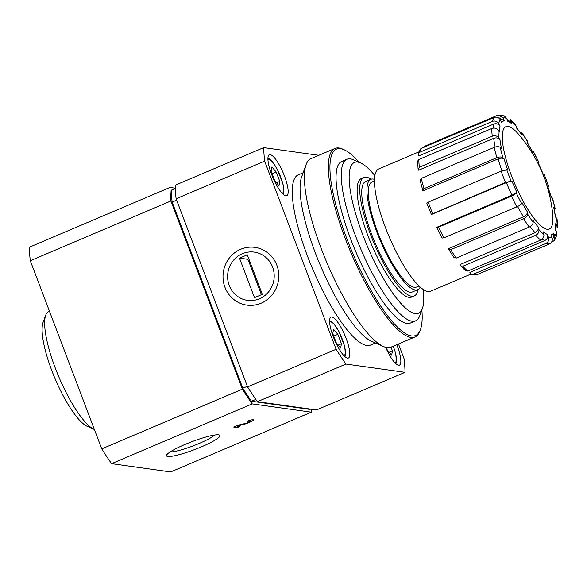 <?xml version="1.0" encoding="UTF-8"?>
<svg xmlns="http://www.w3.org/2000/svg" width="587" height="587" viewBox="0 0 587 587"><rect width="100%" height="100%" fill="white"/><g stroke="black" fill="none" stroke-linecap="round" stroke-linejoin="round"><path stroke-width="0.88" d="M94.397 429.515A64.365 16.37 -113 0 1 94.302 429.471L87.243 426.338A58.517 14.888 -113 0 1 55.068 378.674A58.517 14.888 -113 0 1 43.078 322.424L45.72 315.175A64.365 16.37 -113 0 1 48.794 311.404L49.425 311.132M175.271 188.185L169.966 187.444L29.35 247.208A155.063 39.446 67 0 0 30.282 260.738L101.756 448.894A155.063 39.446 67 0 0 111.574 463.664L170.678 471.933L311.293 412.169A155.063 39.446 67 0 0 311.198 409.212M547.121 229.253A55.589 14.139 -113 0 1 506.882 162.159A55.589 14.139 -113 0 1 518.945 134.68A144.527 144.527 0 0 1 552.675 214.035A55.589 14.139 -113 0 1 547.121 229.253M465.748 270.849L467.758 271.069L540.671 240.083C543.144 238.762 544.2 236.855 543.833 234.367L543.173 231.777A61.73 15.702 -113 0 0 547.385 234.404L548.471 237.258C549.227 239.988 548.39 242.027 545.954 243.378L473.041 274.364L471.442 274.364L469.879 272.397L544.875 240.523A66.412 16.891 -113 0 1 542.19 239.1M471.427 274.393L476.615 274.863L549.527 243.876C551.956 242.534 552.8 240.494 552.044 237.757L550.958 234.903A61.73 15.702 -113 0 0 553.534 233.23L554.884 235.915L554.561 240.347L556.887 234.983L556.527 232.026L555.185 229.341A61.73 15.702 -113 0 0 555.735 223.618L557.643 227.382L557.1 219.355L555.207 215.935A61.73 15.702 -113 0 0 553.651 207.042L555.273 208.913L552.631 198.531M552.631 198.538L551.024 196.74A61.73 15.702 -113 0 0 547.598 186.028L548.706 186.262L544.391 174.897M544.384 174.897L543.283 174.662A61.73 15.702 -113 0 0 538.499 163.758L538.932 162.46L533.576 151.762L533.157 152.737M533.143 153.068A61.73 15.702 -113 0 0 527.742 143.639L527.361 140.924M527.368 140.924L521.733 132.442L522.166 135.252L516.751 127.907M522.166 135.252A61.73 15.702 -113 0 0 516.964 128.722L515.54 124.693L510.242 119.543M510.235 119.55L512.011 123.916L510.881 122.125L507.146 119.557M512.011 123.916A61.73 15.702 -113 0 0 507.799 121.289L506.713 118.435L504.13 115.8L497.328 115.36L424.416 146.346M498.341 115.067L503.147 117.936L504.233 120.79L499.361 117.936M504.233 120.79A61.73 15.702 -113 0 0 501.65 122.463L500.307 119.777C498.825 117.407 496.756 116.63 494.093 117.459L421.18 148.445L420.299 149.179L418.296 153.779L418.795 155.907L493.792 124.033C496.455 123.204 498.524 123.974 500.007 126.352L498.664 123.666C497.182 121.296 495.105 120.518 492.449 121.348L419.536 152.334L418.326 153.787M500.007 126.352A61.73 15.702 -113 0 0 499.456 132.068L498.055 129.962C496.521 128.12 494.415 127.643 491.752 128.524L418.839 159.51L417.592 161.176L418.105 169.034M419.367 167.192L492.28 136.206C494.944 135.326 497.042 135.802 498.583 137.644L499.985 139.75C498.451 137.908 496.345 137.431 493.682 138.312L418.685 170.186L418.355 169.687L419.367 167.192A69.486 17.676 -113 0 1 418.839 159.51M499.985 139.75A61.73 15.702 -113 0 0 501.54 148.643L500.293 147.44C498.906 146.427 496.888 146.405 494.239 147.366L421.327 178.353L420.189 180.165M423.946 188.662L496.859 157.676C499.508 156.707 501.525 156.736 502.92 157.742L504.16 158.952C502.773 157.94 500.755 157.918 498.099 158.886L423.102 190.76L422.809 190.467L423.946 188.662A69.486 17.676 -113 0 1 421.327 178.353M504.16 158.952A61.73 15.702 -113 0 0 507.594 169.665L501.166 171.118L428.253 202.111L426.756 203.029L431.379 214.482L506.376 182.608L511.908 181.031L505.48 182.484L431.166 214.453M436.801 227.294L511.893 195.192C514.469 194.018 516.068 192.932 516.692 191.934L516.274 192.91C515.65 193.908 514.051 194.994 511.482 196.168L438.57 227.154L436.801 227.294L442.143 238.153M442.15 237.984L443.919 237.845L516.831 206.859C519.407 205.685 521.007 204.599 521.63 203.601L522.041 202.625A61.73 15.702 -113 0 0 527.449 212.054L527.581 213.984C527.456 215.862 526.135 217.432 523.611 218.694L450.699 249.68L448.519 249.093L454.243 257.92M454.096 257.488L456.275 258.067L529.188 227.081C531.712 225.826 533.033 224.256 533.157 222.37L533.025 220.441A61.73 15.702 -113 0 0 538.228 226.964L538.888 229.554C539.248 232.048 538.198 233.949 535.718 235.27L462.813 266.256L460.619 265.882L460.223 265.17L460.069 264.554L535.065 232.679A66.412 16.891 -113 0 1 530.12 226.604M547.598 186.028L551.391 197.327M553.651 207.042L555.698 217.241M555.735 223.618L556.241 225.283L555.86 230.691M554.561 240.347L551.435 242.336M553.534 233.23L553.189 237.706L552.301 238.748M547.385 234.404C548.148 237.141 547.304 239.18 544.875 240.523M538.228 226.964C538.595 229.458 537.538 231.359 535.065 232.679M527.449 212.054C527.324 213.932 526.003 215.502 523.479 216.764L448.49 248.639L448.519 249.093M419.998 179.835L422.809 190.467M418.12 169.027L418.355 169.687M318.814 155.313L263.71 147.601A155.063 39.446 67 0 0 264.642 161.131L336.116 349.287A155.063 39.446 67 0 0 345.934 364.057L405.037 372.327A155.063 39.446 67 0 0 404.113 358.804L398.478 343.982M263.71 147.601L175.175 185.228A155.063 39.446 67 0 0 176.107 198.758L247.582 386.914A155.063 39.446 67 0 0 257.399 401.684L316.503 409.953L405.037 372.327M264.642 161.131L176.107 198.758M261.149 303.2A29.159 27.875 -82 0 0 268.259 253.202A29.159 27.875 -82 0 0 223.309 272.302A29.159 27.875 -82 0 0 261.149 303.2M336.116 349.287L247.582 386.914M345.934 364.057L257.399 401.684M396.812 344.694A22.233 5.657 -113 0 1 399.402 365.165A22.233 5.657 -113 0 1 398.522 365.268A22.233 5.657 -113 0 1 385.666 347.306M285.854 195.787A22.233 5.657 -113 0 1 272.192 175.88A22.233 5.657 -113 0 1 269.345 154.763A22.233 5.657 -113 0 1 283.25 173.011A22.233 5.657 -113 0 1 286.742 195.691A22.233 5.657 -113 0 1 285.854 195.787M347.526 358.129A22.233 5.657 -113 0 1 333.864 338.222A22.233 5.657 -113 0 1 331.017 317.105A22.233 5.657 -113 0 1 344.914 335.353A22.233 5.657 -113 0 1 348.407 358.033A22.233 5.657 -113 0 1 347.526 358.129M175.286 188.508L171.316 190.195A152.136 38.698 67 0 0 172.13 202.104L242.835 388.227A152.136 38.698 67 0 0 251.478 401.237L309.951 409.418L310.618 409.132M169.966 187.444A155.063 39.446 67 0 0 170.898 200.974L242.372 389.13A155.063 39.446 67 0 0 252.19 403.9L311.293 412.169M255.8 399.402L251.478 401.237M247.347 386.312L242.835 388.227M176.65 200.189L172.13 202.104M248.103 420.879L247.531 421.539A3.801 0.558 -20.8 0 1 250.671 420.93A3.801 0.558 -20.8 0 1 248.785 422.192A3.801 0.558 -20.8 0 1 244.962 423.557L237.574 425.355L233.604 427.043L237.302 427.563L239.907 426.456L237.06 426.052L243.297 424.533A6.728 0.983 -20.8 0 0 250.069 422.119A6.728 0.983 -20.8 0 0 253.408 419.896A6.728 0.983 -20.8 0 0 248.103 420.879M184.905 444.498A28.572 4.175 -20.8 0 1 219.406 435.055A28.572 4.175 -20.8 0 1 194.686 449.569A28.572 4.175 -20.8 0 1 166.569 455.123A28.572 4.175 -20.8 0 1 184.905 444.498M252.19 403.9L111.574 463.664M242.372 389.13L101.756 448.894M170.898 200.974L30.282 260.738M470.935 274.092L430.66 291.203A66.412 16.891 -113 0 1 428.018 291.504A66.412 16.891 -113 0 1 387.215 232.041A66.412 16.891 -113 0 1 378.71 168.961L418.861 151.894M419.037 285.972L416.587 287.014A57.049 14.514 -113 0 1 414.312 287.27A57.049 14.514 -113 0 1 379.261 236.194A57.049 14.514 -113 0 1 371.953 182.007L374.411 180.957M420.226 287.072A59.977 15.255 -113 0 1 417.731 289.707A59.977 15.255 -113 0 1 415.339 289.978A59.977 15.255 -113 0 1 378.49 236.282A59.977 15.255 -113 0 1 370.808 179.314A59.977 15.255 -113 0 1 374.44 179.343M417.731 289.707L412.522 291.922A59.977 15.255 -113 0 1 410.13 292.187A59.977 15.255 -113 0 1 373.281 238.491A59.977 15.255 -113 0 1 365.598 181.522L370.808 179.314M417.988 289.582A64.365 16.37 -113 0 1 414.239 295.958A64.365 16.37 -113 0 1 411.67 296.252A64.365 16.37 -113 0 1 372.129 238.623A64.365 16.37 -113 0 1 363.881 177.487A64.365 16.37 -113 0 1 371.079 179.211M414.239 295.958L411.634 297.066A64.365 16.37 -113 0 1 409.066 297.352A64.365 16.37 -113 0 1 369.524 239.731A64.365 16.37 -113 0 1 361.276 178.595L363.881 177.487M423.227 289.42A81.916 20.838 -113 0 1 422.413 308.424A81.916 20.838 -113 0 1 415.236 313.59A81.916 20.838 -113 0 1 361.049 230.17A81.916 20.838 -113 0 1 360.587 162.951A81.916 20.838 -113 0 1 374.829 175.557M422.413 308.424L419.778 315.681A87.771 22.328 -113 0 1 415.581 320.825A87.771 22.328 -113 0 1 412.081 321.214A87.771 22.328 -113 0 1 358.158 242.636A87.771 22.328 -113 0 1 346.917 159.268A87.771 22.328 -113 0 1 353.528 159.811L360.587 162.951M214.607 435.055A25.065 3.661 -20.8 0 1 193.27 445.841A25.065 3.661 -20.8 0 1 170.157 451.939M340.665 348.047L341.436 343.718L337.877 334.341L333.548 329.3L332.778 333.629L336.336 343.006L340.665 348.047M279.001 185.705L279.772 181.376L276.213 172.006L271.884 166.957L271.113 171.287L274.672 180.664L279.001 185.705M386.312 347.46L387.332 350.138L391.661 355.186L392.432 350.857L391.03 347.152M236.906 425.641L237.06 426.052M236.972 425.817L237.302 427.563M94.302 429.471A64.365 16.37 -113 0 1 58.905 377.045A64.365 16.37 -113 0 1 45.72 315.175M333.717 336.109L337.877 334.341M338.149 345.112L341.436 343.718M389.144 352.251L392.432 350.857M272.052 173.774L276.213 172.006M276.484 182.77L279.772 181.376M272.588 267.019A24.368 23.297 98 0 1 247.472 300.361A24.368 23.297 98 0 1 232.65 261.332A24.368 23.297 98 0 1 272.588 267.019M239.496 258.141L254.501 297.646L262.308 294.329L247.303 254.824L239.496 258.141L247.142 259.212A2.928 0.741 -113 0 1 249.02 262.037L261.428 294.703M412.698 321.28A87.771 22.328 -113 0 1 403.761 322.49A87.771 22.328 -113 0 1 350.542 238.689A87.771 22.328 -113 0 1 337.51 166.62A87.771 22.328 -113 0 1 344.591 161.021M421.87 309.921A101.228 25.747 -113 0 1 420.475 329.49A101.228 25.747 -113 0 1 346.631 238.139A101.228 25.747 -113 0 1 344.07 149.722A101.228 25.747 -113 0 1 359.134 162.305M420.475 329.49L419.947 330.943A102.402 26.048 -113 0 1 415.053 336.938A102.402 26.048 -113 0 1 345.251 238.535A102.402 26.048 -113 0 1 334.942 148.46A102.402 26.048 -113 0 1 342.661 149.098L344.07 149.722M415.053 336.938L391.096 347.122A102.402 26.048 -113 0 1 383.377 346.484A102.402 26.048 -113 0 1 321.294 248.719A102.402 26.048 -113 0 1 306.091 164.639A102.402 26.048 -113 0 1 310.985 158.644L334.942 148.46M375.453 342.962L370.536 345.053A92.453 23.517 -113 0 1 307.515 256.203A92.453 23.517 -113 0 1 298.211 174.882L303.127 172.791M383.377 346.484L371.388 341.157A92.453 23.517 -113 0 1 315.329 252.887A92.453 23.517 -113 0 1 301.608 176.973L306.091 164.639M543.833 234.367A64.805 16.487 -113 0 1 538.888 229.554M552.044 237.757A64.805 16.487 -113 0 1 548.471 237.258M556.527 232.026A64.805 16.487 -113 0 1 554.884 235.915M556.608 218.048A64.805 16.487 -113 0 1 557.136 225.731M552.272 197.944A64.805 16.487 -113 0 1 554.891 208.253M544.178 174.787A64.805 16.487 -113 0 1 548.493 186.152M533.561 152.092A64.805 16.487 -113 0 1 538.91 162.782M522.034 133.322A64.805 16.487 -113 0 1 527.61 141.709M511.35 121.326A64.805 16.487 -113 0 1 516.303 126.132M503.147 117.936A64.805 16.487 -113 0 1 506.713 118.435M498.664 123.666A64.805 16.487 -113 0 1 500.307 119.777M498.583 137.644A64.805 16.487 -113 0 1 498.055 129.962M502.92 157.742A64.805 16.487 -113 0 1 500.293 147.44M511.013 180.906A64.805 16.487 -113 0 1 506.698 169.54M516.692 191.934A61.73 15.702 -113 0 1 511.908 181.031M521.63 203.601A64.805 16.487 -113 0 1 516.274 192.91M533.157 222.37A64.805 16.487 -113 0 1 527.581 213.984M493.227 128.127A66.412 16.891 -113 0 1 493.792 124.033M495.149 147.036A66.412 16.891 -113 0 1 493.682 138.312M501.907 170.817A66.412 16.891 -113 0 1 498.099 158.886M511.893 195.192A66.412 16.891 -113 0 1 506.376 182.608M523.479 216.764A66.412 16.891 -113 0 1 517.587 206.514M419.536 152.334A69.486 17.676 -113 0 1 421.18 148.445M492.449 121.348A69.486 17.676 -113 0 1 494.093 117.459M492.28 136.206A69.486 17.676 -113 0 1 491.752 128.524M496.859 157.676A69.486 17.676 -113 0 1 494.239 147.366M432.568 213.47A69.486 17.676 -113 0 1 428.253 202.111M505.48 182.484A69.486 17.676 -113 0 1 501.166 171.118M443.919 237.845A69.486 17.676 -113 0 1 438.57 227.154M516.831 206.859A69.486 17.676 -113 0 1 511.482 196.168M456.275 258.067A69.486 17.676 -113 0 1 450.699 249.68M529.188 227.081A69.486 17.676 -113 0 1 523.611 218.694M467.758 271.069A69.486 17.676 -113 0 1 462.813 266.256M540.671 240.083A69.486 17.676 -113 0 1 535.718 235.27M476.615 274.863A69.486 17.676 -113 0 1 473.041 274.364M549.527 243.876A69.486 17.676 -113 0 1 545.954 243.378M329.615 322.256A18.138 4.615 -113 0 1 341.355 336.865A18.138 4.615 -113 0 1 343.725 355.465M267.943 159.913A18.138 4.615 -113 0 1 279.683 174.53A18.138 4.615 -113 0 1 282.061 193.123M393.246 346.213A18.138 4.615 -113 0 1 394.721 362.605M243.099 424.012L243.297 424.533M247.142 259.212L248.719 258.544M249.02 262.037L249.901 261.663M543.489 174.765L538.521 163.435M533.165 152.737L527.5 142.854M499.361 117.928L498.818 118.046M346.917 159.268L341.707 161.476M415.581 320.825L410.372 323.033M460.604 265.896L465.726 270.871M329.586 320.597L331.303 321.434L334.113 324.105L339 331.699L344.694 346.462L345.501 354.775L344.899 356.632M267.921 158.255L269.631 159.092L272.449 161.77L277.328 169.357L283.029 184.12L283.829 192.433L283.235 194.297M393.312 346.176L395.689 353.594L396.496 361.915L395.895 363.771M250.385 420.175L250.671 420.93"/></g></svg>
